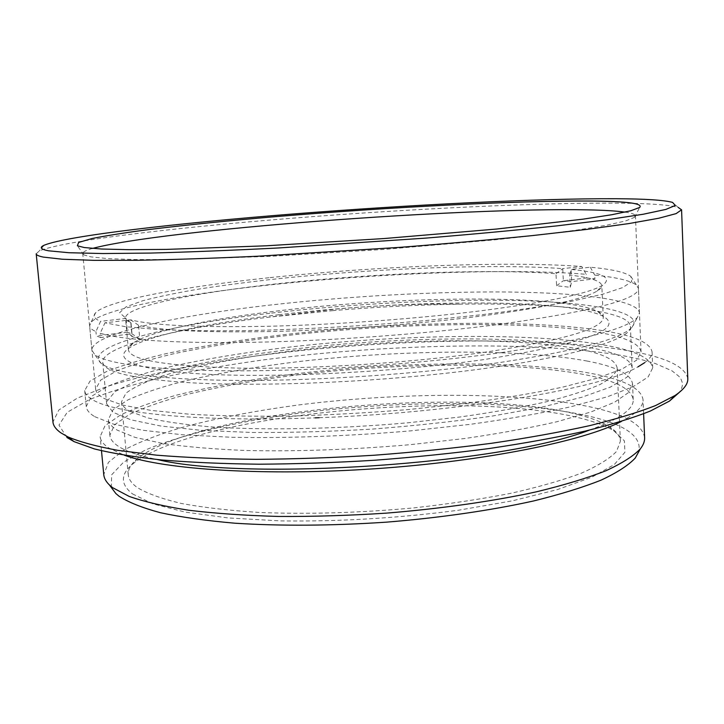<?xml version="1.0" encoding="UTF-8"?>
<svg xmlns="http://www.w3.org/2000/svg" width="724" height="724" viewBox="0 0 724 724"><rect width="100%" height="100%" fill="white"/><g stroke="black" fill="none" stroke-linecap="round" stroke-linejoin="round"><path stroke-width="0.54" stroke-dasharray="3.62 2.71" d="M92.473 248.441C85.957 250.296 82.708 251.997 82.735 253.545L83.921 254.902L90.826 256.866L108.039 258.631L135.117 259.563L171.76 259.545L269.093 256.405L384.109 249.418L494.139 239.906C526.61 236.495 554.72 233.128 578.458 229.816L606.947 225.146L625.545 220.956L634.441 217.372L635.437 215.861C635.256 214.331 631.799 213.082 625.093 212.132M111.306 487.469L111.668 474.799L123.578 462.165L145.298 450.084C181.38 434.608 235.535 422.002 295.582 413.694C401.042 399.711 522.809 399.766 593.074 417.133C626.396 425.495 641.663 436.952 638.876 451.505M644.613 437.758C642.785 425.395 626.812 415.594 596.703 408.354C526.683 391.784 407.187 391.575 301.836 404.553C256.251 410.472 215.462 418.345 179.462 428.183C157.153 434.997 138.592 442.328 123.777 450.165L108.455 462.292L103.758 474.627M36.2 253.816L39.25 250.966C63.124 240.739 175.543 227.553 292.641 218.177C410.653 208.793 539.995 202.439 620.839 203.182C650.206 203.489 669.32 204.892 678.171 207.408L672.542 202.385M66.943 437.504L58.97 425.106L67.251 412.273L89.179 399.693C109.514 391.603 134.248 384.1 163.362 377.168C194.249 370.652 227.39 364.923 262.803 359.973C387.675 343.746 534.855 340.588 623.382 355.756L640.631 359.357L655.365 363.538L672.026 370.842L678.985 376.38L681.094 379.34L682.225 382.426L682.352 385.611L681.42 388.915L679.393 392.308M687.8 378.724C685.356 366.29 665.13 356.878 627.129 350.488C542.665 336.497 405.874 338.606 284.885 352.326C215.843 360.48 152.04 372.317 106.202 386.779L77.359 398.091L58.843 409.983L52.952 422.002M132.483 493.895L152.882 503.841L185.082 512.076L228.232 517.941L280.459 520.9C339.357 521.705 398.779 518.131 458.745 510.185L512.411 500.818L557.471 489.569L591.779 477.225L614.296 464.555L624.939 452.256L624.387 440.862L613.807 430.771C606.241 426.174 595.979 422.192 583.01 418.816C469.442 388.544 196.955 413.35 133.334 463.523C120.374 473.958 120.093 484.084 132.483 493.895M578.738 414.78C591.399 418.038 601.391 421.875 608.721 426.3C616.115 430.798 619.997 435.794 620.378 441.278L616.504 451.477C609.662 458.618 597.988 465.831 581.472 473.125C562.186 480.32 538.593 487.062 510.71 493.343C480.736 499.198 448.346 504.058 413.549 507.922C359.394 512.882 308.107 514.393 259.663 512.465C229.626 510.565 203.544 507.569 181.398 503.461C161.941 498.845 147.262 493.56 137.37 487.614C131.668 483.514 128.628 479.252 128.248 474.826C127.877 469.342 131.044 463.867 137.759 458.41C199.317 409.938 467.876 385.539 578.738 414.78M104.193 398.508L122.374 405.042L150.918 410.39L189.426 414.219C219.68 415.911 253.5 416.535 290.885 416.083C329.583 414.979 368.833 412.789 408.635 409.531L465.867 403.386C501.994 398.517 534.14 393.123 562.322 387.213L597.391 378.109L622.215 368.959L636.64 360.145L641.066 351.991C639.355 343.031 623.4 336.217 593.173 331.529C522.891 320.832 402.77 322.976 296.578 334.416C250.622 339.583 209.426 346.081 172.982 353.918C150.384 359.303 131.533 364.996 116.428 370.978L100.681 380.1L95.631 389.177C95.903 392.444 98.763 395.548 104.193 398.508M644.731 362.634C649.799 358.851 652.243 355.285 652.071 351.918C650.215 342.461 633.265 335.293 601.237 330.425C527.561 319.429 403.277 321.737 293.392 333.601C245.834 338.959 203.127 345.71 165.298 353.837C141.804 359.439 122.184 365.358 106.437 371.593L90.002 381.114L84.717 390.598C84.998 393.883 87.794 397.033 93.106 400.028C115.288 413.549 201.715 422.183 315.193 417.848M319.139 417.703C460.754 412.599 603.554 387.811 638.025 366.806M94.69 416.644L113.225 424.047L142.574 430.228L182.367 434.762L231.427 437.278C285.862 438.373 348.398 436.183 410.517 430.88L470.238 424.336C507.94 419.078 541.48 413.223 570.847 406.761L607.364 396.788L633.174 386.697L648.143 376.951L652.713 367.892C650.831 357.765 633.889 350.009 601.879 344.642C528.249 332.506 404.092 334.379 294.369 346.534C246.875 352.036 204.258 359.05 166.502 367.575C143.071 373.448 123.505 379.684 107.813 386.281L91.459 396.39L86.246 406.508C86.554 410.028 89.369 413.404 94.69 416.644M130.383 411.576L147.723 417.893C163.832 421.63 184.53 424.599 209.815 426.807C263.753 430.472 336.796 429.133 408.046 422.78L459.414 417.069C491.84 412.517 520.719 407.449 546.059 401.865C568.838 396.128 586.847 390.336 600.096 384.48C610.504 378.715 616.196 373.249 617.174 368.082C615.753 359.638 601.879 353.077 575.571 348.38C512.791 337.393 402.273 338.732 304.605 349.493C248.966 355.846 198.132 365.023 162.429 375.928C146.022 381.512 133.877 387.259 125.976 393.15L121.487 401.874C121.768 405.277 124.736 408.508 130.383 411.576M621.445 421.413C636.278 413.676 643.473 406.408 643.03 399.621C641.256 388.77 625.292 380.281 595.137 374.172C525 360.208 405.223 361.041 299.492 373.34C253.744 378.923 212.775 386.191 176.575 395.132C154.14 401.322 135.451 407.92 120.51 414.942L104.998 425.739L100.147 436.626C100.482 440.572 103.387 444.373 108.862 448.029L124.492 455.287M589.445 430.092C619.337 419.287 633.925 409.114 633.21 399.585C631.563 389.268 616.459 381.159 587.879 375.276C520.746 361.692 404.734 362.398 302.333 374.29C258.043 379.684 218.413 386.707 183.471 395.34C161.814 401.313 143.805 407.666 129.433 414.427L114.528 424.807L109.867 435.26C110.202 439.169 113.152 442.925 118.718 446.527C126.419 451.495 139.307 455.839 157.37 459.55M587.218 361.068C520.04 348.534 403.92 349.665 301.365 361.276C257.002 366.543 217.309 373.322 182.276 381.602C160.574 387.313 142.51 393.385 128.085 399.811L113.107 409.657L108.392 419.531C108.7 423.223 111.632 426.753 117.188 430.119L135.08 437.405L162.873 443.486C186.159 446.835 213.761 449.17 245.698 450.491C297.311 451.622 352.208 449.676 410.381 444.663L465.061 438.463C499.578 433.459 530.294 427.866 557.227 421.658L590.766 412.028L614.531 402.236L628.332 392.707L632.541 383.801C630.921 374.073 615.816 366.498 587.218 361.068M279.147 314.705C208.231 323.049 146.691 335.728 128.546 348.461C111.74 360.099 138.148 371.186 211.716 374.471C284.93 377.783 399.539 371.62 484.338 359.529C585.807 343.276 625.337 328.805 602.929 316.117C566.123 297.953 403.657 299.673 279.147 314.705M480.962 352.814C407.087 363.131 309.573 369.267 238.712 368.136C166.746 366.208 129.985 360.118 128.419 349.882C128.257 347.656 129.849 345.375 133.189 343.04C150.646 330.913 210.847 318.696 280.432 310.587C402.671 295.98 562.24 294.107 597.59 311.383C601.219 313.239 603.101 315.284 603.246 317.51C603.21 328.777 562.448 340.552 480.962 352.814M569.707 275.057L571.091 269.409C602.685 272.523 613.11 277.853 602.377 285.41C588.476 293.582 548.204 302.017 481.569 310.723C417.567 318.723 335.8 324.705 267.998 326.289C198.267 327.547 152.511 325.402 130.745 319.863L104.944 322.813L125.37 326.678L156.637 329.42C182.665 330.624 213.245 331.022 248.377 330.615C305.03 329.311 363.91 325.981 425.024 320.632L481.442 314.741C516.339 310.379 546.62 305.836 572.286 301.112L602.956 294.152L622.74 287.546L631.781 281.555L630.785 276.342C625.328 272.269 611.825 269.228 590.277 267.21L571.091 269.409L571.67 281.6L570.286 287.292L556.593 285.763L556.005 273.726C490.22 268.559 374.227 273.21 278.378 283.645C195.127 292.587 124.899 306.524 125.505 318.053C125.641 319.746 127.415 321.329 130.809 322.823L132.058 336.542L139.804 339.248L138.537 325.266C161.389 330.651 206.503 332.723 273.898 331.474C339.384 329.918 417.449 324.144 478.881 316.352C543.86 307.745 583.263 299.329 597.11 291.084C600.341 289.129 601.906 287.292 601.816 285.582C600.911 280.93 590.205 277.428 569.707 275.057L570.286 287.292M268.948 277.735C182.747 286.84 107.243 300.514 95.55 312.831C92.681 315.917 94.346 318.75 100.564 321.338L95.939 331.61C91.885 329.809 89.776 327.9 89.613 325.872L91.052 322.334C103.369 309.012 180.385 294.587 267.961 285.129C377.937 273.165 510.049 267.961 586.232 274.315L581.788 266.486C507.252 260.884 377.123 266.206 268.948 277.735M271.672 313.076C353.14 303.6 445.378 298.813 519.244 300.605C592.16 302.496 644.731 311.727 632.143 327.121C621.545 338.913 577.082 350.769 498.746 362.679C421.377 373.792 319.546 380.815 240.811 380.462C161.968 380.091 112.247 372.914 101.098 363.321C81.83 345.991 169.389 324.85 271.672 313.076M501.325 352.615C581.499 340.705 626.839 329.004 637.328 317.501L639.446 312.831C637.708 299.845 581.417 292.849 509.135 292.016C435.993 291.283 347.945 296.197 269.509 305.13C174.24 315.945 91.242 333.99 91.921 350.163L94.645 354.498C105.686 363.819 156.23 370.706 236.956 370.842C317.555 370.95 422.092 363.747 501.325 352.615M138.537 325.266L130.745 319.863L132.012 333.827L127.37 332.235L126.112 318.424L119.605 312.678L126.076 306.831L142.791 300.741C158.348 296.65 177.461 292.695 200.123 288.876C224.295 285.175 250.404 281.781 278.459 278.677C377.756 268.224 495.551 263.563 562.738 268.658L563.326 280.731L586.404 277.998L586.232 274.315M586.404 277.998L594.911 278.84L594.748 275.12C616.848 277.373 630.776 280.713 636.523 285.147L638.441 288.451C638.776 299.293 592.558 311.239 499.768 324.289C426.608 333.836 331.8 340.805 254.088 342.271C176.339 343.71 120.989 339.837 100.265 333.212L104.944 322.813M139.804 339.248L132.012 333.818L100.672 337.547L100.265 333.212M100.672 337.547L96.337 335.9L95.939 331.61M130.809 322.823L126.112 318.424L100.564 321.338M556.005 273.726L562.738 268.658L581.788 266.486M132.058 336.542L127.379 332.235L96.337 335.9M556.593 285.763L563.326 280.722L571.679 281.6L594.911 278.84M590.277 267.21L594.748 275.12M617.69 354.968C571.598 337.194 448.627 334.814 335.601 344.705C286.306 349.239 241.173 355.529 200.195 363.557C174.584 369.14 152.773 375.159 134.773 381.611L115.053 391.594L106.736 401.693L106.636 403.793L112.953 412.218L130.791 419.784L160.493 425.993L201.525 430.364L252.377 432.481C290.396 432.699 330.379 431.567 372.335 429.088C414.237 425.848 454.011 421.54 491.641 416.173L541.733 407.169L581.797 397.268L610.377 387.087L627.029 377.168L632.152 367.964C631.744 363.068 626.93 358.733 617.69 354.968M333.167 310.596L268.667 317.193C181.905 327.628 107.46 344.615 102.862 360.507L102.718 362.244C103.623 372.1 133.062 378.96 191.055 382.806C249.029 386.01 333.936 383.774 413.721 376.462C547.235 364.416 634.839 341.131 630.387 326.271C630.016 322.225 625.21 318.696 615.97 315.691C588.558 306.75 527.896 303.103 459.867 304.161C418.553 304.822 376.326 306.967 333.167 310.596M634.441 217.372L639.681 207.444M44.146 245.228L39.25 250.966M608.721 426.3L613.807 430.771M641.066 351.991L635.437 215.861M652.713 367.892L652.071 351.918M620.378 441.278L617.174 368.082M101.487 450.744L100.147 436.626M109.867 435.26L108.392 419.531M633.21 399.585L632.541 383.801M643.618 413.784L643.03 399.621M128.248 474.826L121.487 401.874M86.246 406.508L84.717 390.598M95.631 389.177L82.735 253.545M137.759 458.41L133.334 463.523M83.921 254.902L77.387 245.78M133.189 343.04L128.546 348.461M597.11 291.084L602.377 285.41M95.55 312.831L91.052 322.334M632.143 327.121L637.328 317.501M128.419 349.882L125.505 318.053M639.446 312.831L638.441 288.451M91.921 350.163L89.613 325.872M603.246 317.51L601.816 285.582M101.098 363.321L94.645 354.498M630.785 276.342L636.523 285.147M130.41 322.442L124.917 317.954M132.718 336.841L129.641 334.334M597.59 311.383L602.929 316.117M459.867 304.161C418.056 303.673 376.426 305.347 334.977 309.175L268.667 317.193M632.152 367.964L630.387 326.271M106.636 403.793L102.718 362.244"/><path stroke-width="1.09" d="M591.291 201.046C627.102 201.335 643.229 203.462 639.681 207.444L630.767 210.765L611.916 214.711L582.911 219.182L496.718 229.028L383.973 238.558L266.088 245.807L166.52 249.4L129.153 249.68L101.641 249.029L84.255 247.536L77.387 245.78L78.626 242.44L92.192 238.486C106.564 235.626 125.261 232.676 148.275 229.626C185.715 225.019 228.63 220.648 277.021 216.521C388.779 207.182 516.773 200.512 591.291 201.046M625.093 212.132C616.531 210.937 604.024 210.186 587.589 209.87C461.306 207.272 161.687 229.734 92.473 248.441M638.876 451.505L635.22 458.093C628.387 465.333 617.047 472.663 601.201 480.084C582.757 487.442 560.168 494.411 533.434 500.999C490.772 510.438 439.857 517.832 386.281 522.167C331.565 525.805 281.057 526.149 234.757 523.199C206.096 520.701 181.335 517.207 160.475 512.728C142.148 507.786 128.302 502.266 118.935 496.148L115.822 493.496L111.306 487.469M101.487 450.744L103.758 474.627C104.075 478.175 105.985 481.641 109.478 485.026L112.6 487.659L129.252 496.447C144.646 501.85 164.493 506.447 188.801 510.248C215.481 513.47 245.463 515.542 278.749 516.456C313.392 516.637 349.095 515.542 385.856 513.171C440.798 508.737 492.99 501.261 536.647 491.759C563.987 485.134 587.055 478.139 605.861 470.772C621.979 463.36 633.482 456.048 640.351 448.835C643.355 445.007 644.776 441.314 644.613 437.758L643.618 413.784M616.622 198.729C537.344 198.376 409.666 204.802 293.22 213.978C177.661 223.137 67.07 235.78 44.146 245.228C39.186 247.463 40.662 249.318 48.571 250.803L68.916 252.73L103.016 253.545L150.529 253.065C188.448 252.079 231.074 250.377 278.423 247.97L426.002 238.096C474.057 234.124 517.714 230.042 556.982 225.861L606.739 219.806L643.238 214.241L665.935 209.399L675.311 205.426L672.542 202.385C664.053 200.105 645.41 198.883 616.622 198.729M43.359 257.101C38.68 256.151 36.291 255.056 36.2 253.816L52.952 422.002C53.295 425.703 55.884 429.296 60.744 432.771L67.929 436.907C79.948 441.966 96.681 446.464 118.139 450.391L156.574 455.17C186.294 457.577 219.463 458.962 256.088 459.333C294.179 459.07 333.52 457.704 374.118 455.242C414.68 452.174 453.839 448.183 491.614 443.278C527.85 437.939 560.53 432.065 589.644 425.649C616.269 419.051 638.251 412.354 655.6 405.54L674.985 395.521C683.818 389.566 688.081 383.964 687.8 378.724L681.574 209.815L676.107 213.616L658.759 218.241L628.839 223.58L586.413 229.445L532.493 235.581C491.469 239.716 447.188 243.644 399.657 247.373L257.672 256.233C213.118 258.269 173.253 259.617 138.076 260.278L94.048 260.35L62.418 259.237L43.359 257.101M315.193 417.848L319.139 417.703M638.025 366.806L644.731 362.634M678.171 207.408L681.574 209.815M679.393 392.308L669.519 401.051L650.342 411.042C633.238 417.839 611.617 424.499 585.472 431.042C556.91 437.405 524.891 443.215 489.415 448.491C452.446 453.324 414.128 457.251 374.462 460.256C334.75 462.663 296.261 463.975 258.975 464.202C223.11 463.794 190.602 462.374 161.434 459.948C134.646 457.016 112.32 453.351 94.455 448.943L74.092 441.64L66.943 437.504M157.37 459.55C247.572 481.333 503.035 463.921 589.445 430.092M124.492 455.287C164.357 469.623 264.903 476.274 375.041 468.745C485.18 461.251 583.897 441.016 621.445 421.413M115.822 493.496L109.478 485.026M669.519 401.051L674.985 395.521M74.092 441.64L67.929 436.907M635.22 458.093L640.351 448.835"/></g></svg>
